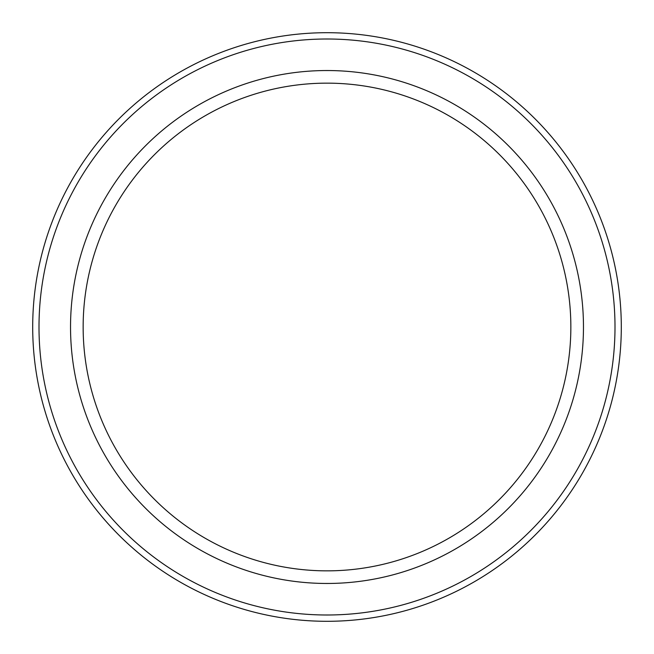 <?xml version="1.0" encoding="UTF-8"?>
<svg xmlns="http://www.w3.org/2000/svg" width="654" height="654" viewBox="0 0 654 654"><rect width="100%" height="100%" fill="white"/><g stroke="black" fill="none" stroke-linecap="round" stroke-linejoin="round"><path stroke-width="0.98" d="M570.852 327A243.852 243.852 0 0 0 327 83.148A243.852 243.852 0 0 0 83.148 327A243.852 243.852 0 0 0 327 570.852A243.852 243.852 0 0 0 570.852 327M583.466 327A256.466 256.466 0 0 0 327 70.534A256.466 256.466 0 0 0 70.534 327A256.466 256.466 0 0 0 327 583.466A256.466 256.466 0 0 0 583.466 327M614.997 327A287.997 287.997 0 0 0 327 39.003A287.997 287.997 0 0 0 39.003 327A287.997 287.997 0 0 0 327 614.997A287.997 287.997 0 0 0 614.997 327M621.3 327A294.3 294.3 0 0 0 327 32.7A294.3 294.3 0 0 0 32.7 327A294.3 294.3 0 0 0 327 621.3A294.3 294.3 0 0 0 621.3 327"/></g></svg>
